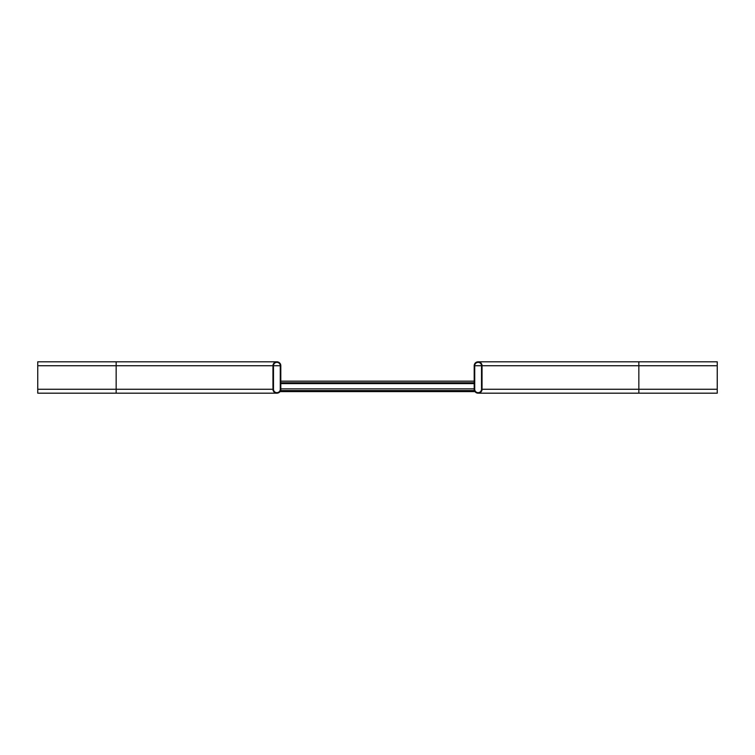 <?xml version="1.0" encoding="UTF-8"?>
<svg xmlns="http://www.w3.org/2000/svg" width="755" height="755" viewBox="0 0 755 755"><rect width="100%" height="100%" fill="white"/><g stroke="black" fill="none" stroke-linecap="round" stroke-linejoin="round"><path stroke-width="1.13" d="M482.039 389.259L482.039 365.741A3.917 3.917 0 0 0 478.123 361.815A3.917 3.917 0 0 0 474.197 365.741L474.197 389.259A3.917 3.917 0 0 0 478.123 393.185A3.917 3.917 0 0 0 482.039 389.259L638.843 389.259L638.843 393.185L717.25 393.185L717.25 361.815L478.123 361.815M481.52 365.741A3.397 3.397 0 0 0 478.123 362.343A3.397 3.397 0 0 0 474.725 365.741L474.725 389.259A3.397 3.397 0 0 0 478.123 392.657A3.397 3.397 0 0 0 481.52 389.259L481.52 365.741L474.725 365.741M272.961 389.259L272.961 365.741A3.917 3.917 0 0 1 276.877 361.815A3.917 3.917 0 0 1 280.803 365.741L280.803 389.259A3.917 3.917 0 0 1 276.877 393.185A3.917 3.917 0 0 1 272.961 389.259L116.157 389.259L116.157 365.741L272.961 365.741M280.275 365.741L280.275 389.259A3.397 3.397 0 0 1 276.877 392.657A3.397 3.397 0 0 1 273.48 389.259L273.48 365.741A3.397 3.397 0 0 1 276.877 362.343A3.397 3.397 0 0 1 280.275 365.741L273.48 365.741M37.75 365.741L37.75 361.815L276.877 361.815L116.157 361.815L116.157 365.741L37.75 365.741L37.75 393.185L116.157 393.185L116.157 389.259L37.75 389.259M474.197 365.741L474.197 381.162L280.803 381.162L280.803 365.741M280.039 391.59L474.961 391.59M474.197 390.571L474.197 388.853L280.803 388.853L280.803 390.571L474.197 390.571M474.197 382.728L280.803 382.728M717.25 389.259L638.843 389.259L638.843 365.741L717.25 365.741M482.039 365.741L638.843 365.741L638.843 361.815M474.197 383.625L280.803 383.625M638.843 393.185L478.123 393.185M480.076 392.657L478.123 392.657M480.076 362.343L478.123 362.343M116.157 393.185L276.877 393.185M274.924 392.657L276.877 392.657M274.924 362.343L276.877 362.343"/></g></svg>
